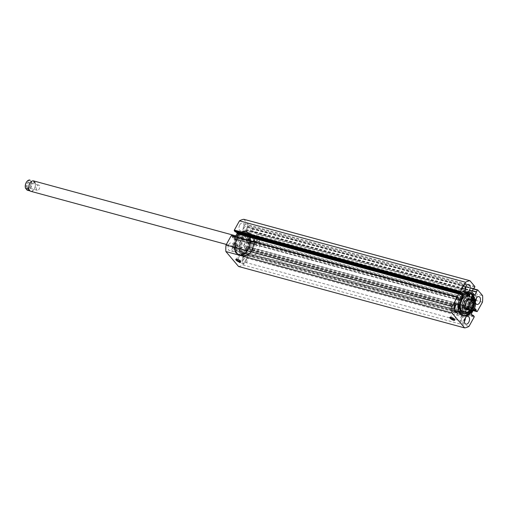 <?xml version="1.0" encoding="UTF-8"?>
<svg xmlns="http://www.w3.org/2000/svg" width="508" height="508" viewBox="0 0 508 508"><rect width="100%" height="100%" fill="white"/><g stroke="black" fill="none" stroke-linecap="round" stroke-linejoin="round"><path stroke-width="0.38" stroke-dasharray="2.54 1.91" d="M468.097 295.173A1.079 0.648 -74.8 0 1 467.608 295.326A1.079 0.648 -74.8 0 1 467.424 293.732A1.079 0.648 -74.8 0 1 468.173 293.243A1.079 0.648 -74.8 0 1 468.516 293.624M472.059 299.199A1.079 0.648 -74.8 0 1 471.31 299.682A1.079 0.648 -74.8 0 1 471.119 298.088A1.079 0.648 -74.8 0 1 471.875 297.605A1.079 0.648 -74.8 0 1 472.218 297.98M473.081 295.897L473.316 295.605A12.389 7.436 -74.8 0 1 471.849 310.445A12.389 7.436 -74.8 0 1 463.207 316.046A12.389 7.436 -74.8 0 1 461.054 297.732A12.389 7.436 -74.8 0 1 469.697 292.138A12.389 7.436 -74.8 0 1 470.732 292.564L469.9 292.335L468.954 294.881A1.994 1.194 -74.8 0 1 468.757 295.307A1.994 1.194 -74.8 0 1 467.366 296.208A1.994 1.194 -74.8 0 1 466.871 295.808A8.242 4.947 105.2 0 1 467.779 295.916A8.242 4.947 105.2 0 1 470.579 304.406A8.242 4.947 105.2 0 1 463.461 311.817M466.261 293.764A1.994 1.194 105.2 0 0 465.88 293.516A1.994 1.194 105.2 0 0 465.207 293.637A10.522 6.318 105.2 0 0 461.423 297.777A10.522 6.318 105.2 0 0 463.245 313.328A10.522 6.318 105.2 0 0 463.671 313.417M463.614 295.986A10.522 6.318 105.2 0 0 463.105 296.647M468.49 311.404A10.522 6.318 105.2 0 0 470.586 308.578A10.522 6.318 105.2 0 0 472.586 302.324A1.994 1.194 105.2 0 0 471.862 300.565A1.994 1.194 105.2 0 0 471.462 300.565A1.994 1.194 -74.8 0 1 471.068 300.565A1.994 1.194 -74.8 0 1 470.325 299.256A1.994 1.194 -74.8 0 1 470.941 297.288M470.275 310.54A10.522 6.318 105.2 0 0 471.418 308.8A10.522 6.318 105.2 0 0 473.418 302.552A1.994 1.194 105.2 0 0 472.694 300.787A1.994 1.194 105.2 0 0 472.294 300.793A1.994 1.194 -74.8 0 1 471.9 300.793A1.994 1.194 -74.8 0 1 471.481 297.98M463.207 316.046L462.375 315.817A12.389 7.436 -74.8 0 0 471.018 310.223A12.389 7.436 -74.8 0 0 472.484 295.377A12.389 7.436 -74.8 0 1 471.018 310.223A12.389 7.436 -74.8 0 1 462.375 315.817A12.389 7.436 -74.8 0 1 460.223 297.51A12.389 7.436 -74.8 0 1 468.871 291.909A12.389 7.436 -74.8 0 1 469.9 292.335M473.316 295.605L472.878 295.485M468.992 296.24A1.994 1.194 -74.8 0 1 468.198 296.431A1.994 1.194 -74.8 0 1 467.976 296.329M470.732 292.564L470.56 293.021M472.269 299.923A1.079 0.648 -74.8 0 1 472.142 299.911A1.079 0.648 -74.8 0 1 471.824 298.615M249.307 238.677A1.079 0.648 105.2 0 0 249.123 237.084A1.079 0.648 105.2 0 0 248.368 237.566A1.079 0.648 105.2 0 0 248.558 239.16A1.079 0.648 105.2 0 0 249.307 238.677M248.476 238.449A1.079 0.648 105.2 0 0 248.291 236.855A1.079 0.648 105.2 0 0 247.536 237.344A1.079 0.648 105.2 0 0 247.726 238.938A1.079 0.648 105.2 0 0 248.476 238.449M245.605 234.315A1.079 0.648 105.2 0 0 245.421 232.727A1.079 0.648 105.2 0 0 244.672 233.21A1.079 0.648 105.2 0 0 244.856 234.804A1.079 0.648 105.2 0 0 245.605 234.315M244.773 234.093A1.079 0.648 105.2 0 0 244.589 232.499A1.079 0.648 105.2 0 0 243.84 232.988A1.079 0.648 105.2 0 0 244.024 234.575A1.079 0.648 105.2 0 0 244.773 234.093M248.901 234.632L247.383 236.506A1.994 1.194 105.2 0 0 247.142 236.874A1.994 1.194 105.2 0 0 247.485 239.82A1.994 1.194 105.2 0 0 247.879 239.82A1.994 1.194 -74.8 0 1 248.279 239.814A1.994 1.194 -74.8 0 1 249.003 241.579A10.522 6.318 -74.8 0 1 247.002 247.828A10.522 6.318 -74.8 0 1 239.662 252.584A10.522 6.318 -74.8 0 1 237.833 237.033A10.522 6.318 -74.8 0 1 241.624 232.886A1.994 1.194 -74.8 0 1 242.297 232.772A1.994 1.194 -74.8 0 1 243.04 234.118A1.994 1.194 105.2 0 0 243.783 235.458A1.994 1.194 105.2 0 0 245.37 234.131L246.316 231.591A12.389 7.436 105.2 0 0 245.288 231.165A12.389 7.436 105.2 0 0 236.639 236.76A12.389 7.436 105.2 0 0 238.792 255.073A12.389 7.436 105.2 0 0 247.434 249.472A12.389 7.436 105.2 0 0 248.901 234.632L249.733 234.861L248.215 236.734A1.994 1.194 105.2 0 0 247.968 237.096A1.994 1.194 105.2 0 0 248.317 240.043A1.994 1.194 105.2 0 0 248.71 240.043A1.994 1.194 -74.8 0 1 249.111 240.043A1.994 1.194 -74.8 0 1 249.834 241.802A10.522 6.318 -74.8 0 1 247.834 248.056A10.522 6.318 -74.8 0 1 240.494 252.806A10.522 6.318 -74.8 0 1 238.665 237.255A10.522 6.318 -74.8 0 1 242.456 233.115A1.994 1.194 -74.8 0 1 243.129 233.001A1.994 1.194 -74.8 0 1 243.872 234.34A1.994 1.194 105.2 0 0 244.615 235.687A1.994 1.194 105.2 0 0 246.202 234.359L247.148 231.813A12.389 7.436 105.2 0 0 246.113 231.394A12.389 7.436 105.2 0 0 237.471 236.988A12.389 7.436 105.2 0 0 239.624 255.295A12.389 7.436 105.2 0 0 248.266 249.701A12.389 7.436 105.2 0 0 249.733 234.861M246.316 231.591L247.148 231.813M248.456 253.568A9.696 5.823 -74.8 0 1 245.313 254.051A9.696 5.823 -74.8 0 1 241.776 245.637A9.696 5.823 -74.8 0 1 247.256 235.833A9.696 5.823 -74.8 0 1 250.4 235.344A9.696 5.823 -74.8 0 1 253.936 243.757A9.696 5.823 -74.8 0 1 248.456 253.568M247.206 253.232A9.696 5.823 -74.8 0 1 244.069 253.714A9.696 5.823 -74.8 0 1 240.525 245.3A9.696 5.823 -74.8 0 1 246.012 235.49A9.696 5.823 -74.8 0 1 249.149 235.007A9.696 5.823 -74.8 0 1 252.692 243.421A9.696 5.823 -74.8 0 1 247.206 253.232M240.875 237.966A5.385 3.232 -74.8 0 1 242.621 237.693A5.385 3.232 -74.8 0 1 244.583 242.373A5.385 3.232 -74.8 0 1 241.541 247.821A5.385 3.232 -74.8 0 1 239.795 248.088A5.385 3.232 -74.8 0 1 237.827 243.415A5.385 3.232 -74.8 0 1 240.875 237.966M247.523 239.77A5.385 3.232 -74.8 0 1 249.269 239.503A5.385 3.232 -74.8 0 1 251.238 244.177A5.385 3.232 -74.8 0 1 248.19 249.625A5.385 3.232 -74.8 0 1 246.444 249.898A5.385 3.232 -74.8 0 1 244.475 245.224A5.385 3.232 -74.8 0 1 247.523 239.77M243.376 250.882A8.242 4.947 -74.8 0 1 240.709 251.295A8.242 4.947 -74.8 0 1 237.7 244.145A8.242 4.947 -74.8 0 1 242.36 235.807A8.242 4.947 -74.8 0 1 245.027 235.394A8.242 4.947 -74.8 0 1 248.037 242.545A8.242 4.947 -74.8 0 1 243.376 250.882M241.713 250.431A8.242 4.947 -74.8 0 1 239.046 250.844A8.242 4.947 -74.8 0 1 236.036 243.694A8.242 4.947 -74.8 0 1 240.697 235.356A8.242 4.947 -74.8 0 1 243.364 234.944A8.242 4.947 -74.8 0 1 246.374 242.094A8.242 4.947 -74.8 0 1 241.713 250.431M247.339 255.2A11.849 7.112 -74.8 0 1 243.503 255.791A11.849 7.112 -74.8 0 1 239.173 245.51A11.849 7.112 -74.8 0 1 245.878 233.521A11.849 7.112 -74.8 0 1 249.714 232.931A11.849 7.112 -74.8 0 1 254.044 243.211A11.849 7.112 -74.8 0 1 247.339 255.2M243.599 254.184A11.849 7.112 -74.8 0 1 239.763 254.775A11.849 7.112 -74.8 0 1 235.433 244.494A11.849 7.112 -74.8 0 1 242.138 232.505A11.849 7.112 -74.8 0 1 245.974 231.908A11.849 7.112 -74.8 0 1 250.304 242.195A11.849 7.112 -74.8 0 1 243.599 254.184M454.806 301.873A9.696 5.823 105.2 0 0 458.095 311.861A9.696 5.823 105.2 0 0 466.465 303.149A9.696 5.823 105.2 0 0 463.175 293.154A9.696 5.823 105.2 0 0 454.806 301.873M456.051 302.209A9.696 5.823 105.2 0 0 459.34 312.204A9.696 5.823 105.2 0 0 467.709 303.492A9.696 5.823 105.2 0 0 464.42 293.497A9.696 5.823 105.2 0 0 456.051 302.209M459.219 307.708L465.874 309.512A5.385 3.232 105.2 0 0 470.522 304.673A5.385 3.232 105.2 0 0 468.694 299.117L462.045 297.313A5.385 3.232 105.2 0 0 457.397 302.152A5.385 3.232 105.2 0 0 459.219 307.708A5.385 3.232 105.2 0 0 463.874 302.863A5.385 3.232 105.2 0 0 462.045 297.313M469.608 310.363A8.242 4.947 105.2 0 0 472.237 304.864A8.242 4.947 105.2 0 0 472.345 300.279M454.755 302.063A11.849 7.112 105.2 0 0 458.775 314.281A11.849 7.112 105.2 0 0 469.005 303.632A11.849 7.112 105.2 0 0 464.985 291.414A11.849 7.112 105.2 0 0 454.755 302.063M470.44 293.338A11.849 7.112 105.2 0 0 468.725 292.43A11.849 7.112 105.2 0 0 458.495 303.079A11.849 7.112 105.2 0 0 462.515 315.297A11.849 7.112 105.2 0 0 472.745 304.648A11.849 7.112 105.2 0 0 472.186 295.745M251.536 250.165A11.309 6.788 105.2 0 0 253.486 238.487A11.309 6.788 105.2 0 0 241.681 238.557A11.309 6.788 105.2 0 0 240.633 252.692A11.309 6.788 105.2 0 0 249.568 252.908A11.309 6.788 105.2 0 0 251.536 250.165M242.329 238.944A10.77 6.464 -74.8 0 1 249.847 234.08A10.77 6.464 -74.8 0 1 253.575 238.881A10.77 6.464 -74.8 0 1 251.72 249.999A10.77 6.464 -74.8 0 1 249.847 252.609A10.77 6.464 -74.8 0 1 244.202 254.87A10.77 6.464 -74.8 0 1 242.037 253.435L242.868 253.663L242.037 253.435A10.77 6.464 -74.8 0 1 242.329 238.944M456.952 297.047A11.309 6.788 -74.8 0 1 458.921 294.303A11.309 6.788 -74.8 0 1 467.862 294.519A11.309 6.788 -74.8 0 1 466.808 308.654A11.309 6.788 -74.8 0 1 455.003 308.718A11.309 6.788 -74.8 0 1 456.952 297.047M466.16 308.267A10.77 6.464 105.2 0 0 464.287 292.341A10.77 6.464 105.2 0 0 458.648 294.596A10.77 6.464 105.2 0 0 456.775 297.205A10.77 6.464 105.2 0 0 454.914 308.331A10.77 6.464 105.2 0 0 456.476 311.696L455.644 311.474L456.476 311.696A10.77 6.464 105.2 0 0 458.641 313.131A10.77 6.464 105.2 0 0 466.16 308.267M457.498 314.09A2.261 0.692 -150.9 0 0 457.264 313.461A2.261 0.692 -150.9 0 0 455.174 312.052A2.261 0.692 -150.9 0 0 453.542 311.887A2.261 0.692 -150.9 0 0 453.777 312.515A2.261 0.692 -150.9 0 0 455.866 313.925A2.261 0.692 -150.9 0 0 457.498 314.09L454.501 319.462A2.261 0.692 -150.9 0 0 454.501 319.462A2.261 0.692 -150.9 0 0 454.508 319.214A2.261 0.692 -150.9 0 0 454.273 318.84A2.261 0.692 -150.9 0 0 452.507 317.576A2.261 0.692 -150.9 0 0 450.761 317.132A2.261 0.692 -150.9 0 0 450.552 317.265A2.261 0.692 -150.9 0 0 450.545 317.271M240.475 261.322A2.261 0.692 -150.9 0 0 240.481 261.315A2.261 0.692 -150.9 0 0 240.481 261.068A2.261 0.692 -150.9 0 0 240.246 260.693A2.261 0.692 -150.9 0 0 238.481 259.429A2.261 0.692 -150.9 0 0 236.734 258.978A2.261 0.692 -150.9 0 0 236.525 259.118A2.261 0.692 -150.9 0 0 236.518 259.124M242.119 255.01L241.23 254.635L242.119 255.01M241.23 254.635L242.037 253.435M455.727 313.042L454.844 312.668L455.727 313.042M454.844 312.668L455.644 311.474M243.243 255.314A2.261 0.692 -150.9 0 0 241.148 253.905A2.261 0.692 -150.9 0 0 239.522 253.74A2.261 0.692 -150.9 0 0 239.751 254.362A2.261 0.692 -150.9 0 0 241.84 255.772A2.261 0.692 -150.9 0 0 243.472 255.937A2.261 0.692 -150.9 0 0 243.243 255.314M247.129 249.193A11.874 7.131 -74.8 0 1 238.843 254.552A11.874 7.131 -74.8 0 1 236.779 237.001A11.874 7.131 -74.8 0 1 245.066 231.635A11.874 7.131 -74.8 0 1 247.129 249.193M246.38 248.99A11.874 7.131 -74.8 0 1 238.093 254.349A11.874 7.131 -74.8 0 1 236.029 236.798A11.874 7.131 -74.8 0 1 244.323 231.432A11.874 7.131 -74.8 0 1 246.38 248.99M248.266 249.701A12.389 7.436 -74.8 0 1 239.624 255.295A12.389 7.436 -74.8 0 1 237.471 236.988A12.389 7.436 -74.8 0 1 246.113 231.394A12.389 7.436 -74.8 0 1 248.266 249.701M247.352 249.453A12.389 7.436 -74.8 0 1 238.709 255.048A12.389 7.436 -74.8 0 1 236.557 236.741A12.389 7.436 -74.8 0 1 245.199 231.146A12.389 7.436 -74.8 0 1 247.352 249.453M251.784 250.457A11.874 7.131 -74.8 0 1 243.497 255.822A11.874 7.131 -74.8 0 1 241.433 238.265A11.874 7.131 -74.8 0 1 249.72 232.899A11.874 7.131 -74.8 0 1 251.784 250.457M248.044 249.441A11.874 7.131 -74.8 0 1 239.757 254.806A11.874 7.131 -74.8 0 1 237.693 237.249A11.874 7.131 -74.8 0 1 245.98 231.883A11.874 7.131 -74.8 0 1 248.044 249.441M463.804 315.659A11.874 7.131 -74.8 0 1 463.423 315.57A11.874 7.131 -74.8 0 1 461.359 298.018A11.874 7.131 -74.8 0 1 469.646 292.652A11.874 7.131 -74.8 0 1 470.021 292.773M474.085 301.136A11.874 7.131 -74.8 0 1 471.71 310.21A11.874 7.131 -74.8 0 1 471.405 310.737M474.821 302A11.874 7.131 -74.8 0 1 472.459 310.413A11.874 7.131 -74.8 0 1 472.446 310.432M463.29 316.065A12.389 7.436 -74.8 0 1 461.137 297.758A12.389 7.436 -74.8 0 1 469.786 292.163A12.389 7.436 -74.8 0 1 471.932 310.471A12.389 7.436 -74.8 0 1 463.29 316.065L462.375 315.817A12.389 7.436 -74.8 0 1 460.223 297.51A12.389 7.436 -74.8 0 1 468.871 291.909A12.389 7.436 -74.8 0 1 471.361 293.56M456.705 296.755A11.874 7.131 -74.8 0 1 464.991 291.389A11.874 7.131 -74.8 0 1 467.055 308.947A11.874 7.131 -74.8 0 1 458.768 314.306A11.874 7.131 -74.8 0 1 456.705 296.755M472.199 295.732A11.874 7.131 -74.8 0 1 470.795 309.963A11.874 7.131 -74.8 0 1 462.509 315.322A11.874 7.131 -74.8 0 1 460.445 297.771A11.874 7.131 -74.8 0 1 468.732 292.405A11.874 7.131 -74.8 0 1 470.452 293.313M475.367 301.765A4.039 2.426 -74.8 0 1 472.719 303.308A4.039 2.426 -74.8 0 1 472.021 297.339A4.039 2.426 -74.8 0 1 474.84 295.51A4.039 2.426 -74.8 0 1 476.345 298.183M465.042 289.604A4.039 2.426 -74.8 0 1 462.394 291.141A4.039 2.426 -74.8 0 1 461.689 285.172A4.039 2.426 -74.8 0 1 464.509 283.35A4.039 2.426 -74.8 0 1 466.02 286.017M464.395 321.488A4.039 2.426 -74.8 0 1 461.747 323.024A4.039 2.426 -74.8 0 1 461.042 317.055A4.039 2.426 -74.8 0 1 463.861 315.233A4.039 2.426 -74.8 0 1 465.366 317.9M454.069 309.321A4.039 2.426 -74.8 0 1 451.415 310.864A4.039 2.426 -74.8 0 1 450.717 304.895A4.039 2.426 -74.8 0 1 453.536 303.066A4.039 2.426 -74.8 0 1 455.041 305.74M250.095 237.039A4.039 2.426 -74.8 0 1 252.914 235.217A4.039 2.426 -74.8 0 1 253.619 241.186A4.039 2.426 -74.8 0 1 250.8 243.014A4.039 2.426 -74.8 0 1 250.095 237.039M254.254 238.169A4.039 2.426 -74.8 0 1 257.073 236.347A4.039 2.426 -74.8 0 1 257.772 242.316A4.039 2.426 -74.8 0 1 254.953 244.138A4.039 2.426 -74.8 0 1 254.254 238.169M239.77 224.879A4.039 2.426 -74.8 0 1 242.589 223.056A4.039 2.426 -74.8 0 1 243.294 229.025A4.039 2.426 -74.8 0 1 240.475 230.848A4.039 2.426 -74.8 0 1 239.77 224.879M243.929 226.009A4.039 2.426 -74.8 0 1 246.748 224.18A4.039 2.426 -74.8 0 1 247.447 230.156A4.039 2.426 -74.8 0 1 244.627 231.978A4.039 2.426 -74.8 0 1 243.929 226.009M239.122 256.762A4.039 2.426 -74.8 0 1 241.941 254.933A4.039 2.426 -74.8 0 1 242.64 260.909A4.039 2.426 -74.8 0 1 239.82 262.731A4.039 2.426 -74.8 0 1 239.122 256.762M243.275 257.893A4.039 2.426 -74.8 0 1 246.094 256.064A4.039 2.426 -74.8 0 1 246.799 262.033A4.039 2.426 -74.8 0 1 243.98 263.862A4.039 2.426 -74.8 0 1 243.275 257.893M228.797 244.596A4.039 2.426 -74.8 0 1 231.616 242.773A4.039 2.426 -74.8 0 1 232.315 248.742A4.039 2.426 -74.8 0 1 229.495 250.571A4.039 2.426 -74.8 0 1 228.797 244.596M232.95 245.726A4.039 2.426 -74.8 0 1 235.769 243.904A4.039 2.426 -74.8 0 1 236.474 249.873A4.039 2.426 -74.8 0 1 233.655 251.695A4.039 2.426 -74.8 0 1 232.95 245.726M235.687 248.945A2.235 1.34 105.2 0 0 235.299 245.643A2.235 1.34 105.2 0 0 233.737 246.653A2.235 1.34 105.2 0 0 234.124 249.955A2.235 1.34 105.2 0 0 235.687 248.945M451.504 305.816A2.235 1.34 -74.8 0 1 453.066 304.806A2.235 1.34 -74.8 0 1 453.454 308.115A2.235 1.34 -74.8 0 1 451.891 309.124A2.235 1.34 -74.8 0 1 451.504 305.816M246.012 261.112A2.235 1.34 105.2 0 0 245.624 257.804A2.235 1.34 105.2 0 0 244.062 258.813A2.235 1.34 105.2 0 0 244.45 262.122A2.235 1.34 105.2 0 0 246.012 261.112M461.829 317.983A2.235 1.34 -74.8 0 1 463.391 316.973A2.235 1.34 -74.8 0 1 463.779 320.275A2.235 1.34 -74.8 0 1 462.216 321.285A2.235 1.34 -74.8 0 1 461.829 317.983M246.659 229.229A2.235 1.34 105.2 0 0 246.272 225.927A2.235 1.34 105.2 0 0 244.716 226.936A2.235 1.34 105.2 0 0 245.104 230.238A2.235 1.34 105.2 0 0 246.659 229.229M462.477 286.099A2.235 1.34 -74.8 0 1 464.039 285.09A2.235 1.34 -74.8 0 1 464.426 288.392A2.235 1.34 -74.8 0 1 462.864 289.401A2.235 1.34 -74.8 0 1 462.477 286.099M256.984 241.389A2.235 1.34 105.2 0 0 256.597 238.087A2.235 1.34 105.2 0 0 255.041 239.097A2.235 1.34 105.2 0 0 255.429 242.399A2.235 1.34 105.2 0 0 256.984 241.389M472.802 298.26A2.235 1.34 -74.8 0 1 474.364 297.25A2.235 1.34 -74.8 0 1 474.751 300.558A2.235 1.34 -74.8 0 1 473.196 301.568A2.235 1.34 -74.8 0 1 472.802 298.26M459.772 300.361L233.693 238.938L232.213 237.198L232.512 236.658L231.648 235.636L457.721 297.059M233.693 238.938A0.54 0.324 105.2 0 0 234.175 238.766L459.435 299.968M235.375 236.607L234.175 238.766M235.21 231.819L235.509 231.286L236.188 232.086M243.853 219.297L248.685 224.987A0.54 0.324 -74.8 0 1 248.672 225.717L474.745 287.141M471.97 291.287L245.891 229.864L248.672 225.717M245.891 229.864A0.54 0.324 105.2 0 0 245.878 230.588L471.957 292.011M474.586 295.11L248.507 233.686L245.878 230.588M248.507 233.686A0.54 0.324 105.2 0 0 248.99 233.515L474.25 294.716M473.234 289.02L251.206 228.702L248.99 233.515M251.206 228.702A0.54 0.324 -74.8 0 1 251.689 228.53L256.521 234.22A24.232 14.548 -74.8 0 1 256.388 240.741L251.25 249.974A0.54 0.324 -74.8 0 1 250.768 250.146L473.132 310.559M474.561 308.204L248.717 246.844L250.196 248.583L249.898 249.123L250.768 250.146M248.717 246.844A0.54 0.324 105.2 0 0 248.234 247.015L474.313 308.439A0.54 0.324 -74.8 0 1 474.516 308.223M471.519 313.461L245.44 252.038L248.234 247.015M245.44 252.038A0.54 0.324 105.2 0 0 245.428 252.762L471.507 314.185M474.148 316.414L248.075 254.984L247.206 253.962L246.907 254.502L245.428 252.762M248.075 254.984A0.54 0.324 -74.8 0 1 248.056 255.714L242.919 264.941A24.232 14.548 -74.8 0 1 238.563 266.49M473.913 309.156L474.313 308.439M482.467 302.165L256.388 240.741M242.919 264.941L468.998 326.371M256.521 234.22L482.6 295.643M455.784 313.195L456.476 311.696M242.176 255.156L242.868 253.663A10.77 6.464 105.2 0 0 245.034 255.092A10.77 6.464 105.2 0 0 253.429 248.38A10.77 6.464 105.2 0 0 252.844 235.737A10.77 6.464 105.2 0 0 250.679 234.309A10.77 6.464 105.2 0 0 242.284 241.014A10.77 6.464 105.2 0 0 242.868 253.663M458.591 298.082L232.512 236.658M458.292 298.621L232.213 237.198M461.582 292.71L235.509 231.286M473.513 309.88L249.898 249.123M473.812 309.34L250.196 248.583M472.98 315.925L246.907 254.502M472.3 315.119L247.206 253.962M473.418 288.684L247.745 227.374M473.545 288.461L247.466 227.038M472.186 290.9L250.565 230.689M472.307 290.684L250.279 230.359M26.93 187.769A3.232 1.943 -74.8 0 1 27.019 183.426A3.232 1.943 -74.8 0 1 29.928 182.391A3.232 1.943 -74.8 0 1 30.391 183.407A3.232 1.943 -74.8 0 1 29.274 187.522A3.232 1.943 -74.8 0 1 26.93 187.769M30.093 182.956A2.692 1.619 105.2 0 0 29.547 182.594A2.692 1.619 105.2 0 0 27.451 184.277A2.692 1.619 105.2 0 0 27.597 187.433A2.692 1.619 105.2 0 0 28.137 187.795A2.692 1.619 105.2 0 0 29.547 187.23A2.692 1.619 105.2 0 0 30.48 183.794A2.692 1.619 105.2 0 0 30.093 182.956M39.237 185.439A2.692 1.619 105.2 0 0 38.691 185.083A2.692 1.619 105.2 0 0 36.595 186.76A2.692 1.619 105.2 0 0 36.741 189.922A2.692 1.619 105.2 0 0 37.281 190.278A2.692 1.619 105.2 0 0 39.383 188.601A2.692 1.619 105.2 0 0 39.237 185.439M28.88 188.836A5.226 3.137 105.2 0 0 29.623 190.411A5.226 3.137 105.2 0 0 30.677 191.103A5.226 3.137 105.2 0 0 34.747 187.852A5.226 3.137 105.2 0 0 34.461 181.718A5.226 3.137 105.2 0 0 33.414 181.026A5.226 3.137 105.2 0 0 30.715 182.074M30.759 191.294A5.385 3.232 105.2 0 0 34.957 187.941A5.385 3.232 105.2 0 0 34.665 181.616A5.385 3.232 105.2 0 0 33.579 180.899M250.349 240.221A5.385 3.232 -74.8 0 1 250.641 246.539A5.385 3.232 -74.8 0 1 246.444 249.898A5.385 3.232 -74.8 0 1 245.364 249.18A5.385 3.232 -74.8 0 1 245.072 242.856A5.385 3.232 -74.8 0 1 249.269 239.503A5.385 3.232 -74.8 0 1 250.349 240.221M461.467 305.314A2.692 1.619 105.2 0 0 462.007 305.67A2.692 1.619 105.2 0 0 464.102 303.994A2.692 1.619 105.2 0 0 463.956 300.831A2.692 1.619 105.2 0 0 463.417 300.476A2.692 1.619 105.2 0 0 461.321 302.152A2.692 1.619 105.2 0 0 461.467 305.314M467.411 309.759A5.226 3.137 105.2 0 0 470.021 308.635A5.226 3.137 105.2 0 0 471.83 301.974A5.226 3.137 105.2 0 0 471.075 300.342A5.226 3.137 105.2 0 0 470.027 299.65M467.919 309.899A5.385 3.232 105.2 0 0 469.938 308.724A5.385 3.232 105.2 0 0 471.805 301.86A5.385 3.232 105.2 0 0 471.024 300.171A5.385 3.232 105.2 0 0 470.656 299.822M257.829 237.09A10.77 6.464 105.2 0 0 255.664 235.661A10.77 6.464 105.2 0 0 247.269 242.373A10.77 6.464 105.2 0 0 247.853 255.016A10.77 6.464 105.2 0 0 250.019 256.445A10.77 6.464 105.2 0 0 258.413 249.739A10.77 6.464 105.2 0 0 257.829 237.09M255.34 241.573A5.385 3.232 105.2 0 0 254.254 240.856A5.385 3.232 105.2 0 0 250.057 244.215A5.385 3.232 105.2 0 0 250.349 250.533A5.385 3.232 105.2 0 0 251.428 251.25A5.385 3.232 105.2 0 0 255.632 247.898A5.385 3.232 105.2 0 0 255.34 241.573M475.196 302.59L472.04 301.733L470.345 299.733L472.04 301.733M471.284 303.39A2.692 1.619 105.2 0 0 471.151 303.524A2.692 1.619 105.2 0 0 470.218 306.959A2.692 1.619 105.2 0 0 470.268 307.137M26.734 189.763A5.01 3.01 105.2 0 0 30.613 187.655A5.01 3.01 105.2 0 0 31.223 181.699L34.849 182.95L34.461 181.718L33.414 181.026M30.677 191.103L29.254 189.929M31.223 181.699L30.124 180.404A5.01 3.01 105.2 0 0 27.172 181.242M34.849 182.95L33.147 180.95M30.359 191.021L28.658 189.02M469.786 295.104L468.954 294.881M466.039 293.859L465.207 293.637M472.294 300.793L471.462 300.565M473.418 302.552L472.586 302.324M247.383 236.506L248.215 236.734M249.003 241.579L249.834 241.802M245.37 234.131L246.202 234.359M243.04 234.118L243.872 234.34M241.624 232.886L242.456 233.115M247.879 239.82L248.71 240.043M474.764 286.41L248.685 224.987M477.33 311.398L251.25 249.974M248.056 255.714L474.135 317.138M251.689 228.53L477.768 289.954M475.298 302.997A5.226 3.137 -74.8 0 1 473.526 309.512M31.686 182.093A5.226 3.137 -74.8 0 1 30.893 187.769A5.226 3.137 -74.8 0 1 27.254 190.176M25.4 187.757A5.01 3.01 105.2 0 0 25.635 188.468M469.005 293.472L468.173 293.243M472.707 297.828L471.875 297.605M464.077 313.557L463.245 313.328M471.9 300.793L471.068 300.565M472.694 300.787L471.862 300.565M466.712 293.745L465.88 293.516M468.198 296.431L467.366 296.208M472.142 299.911L471.31 299.682M468.44 295.548L467.608 295.326M248.291 236.855L249.123 237.084M244.589 232.499L245.421 232.727M239.662 252.584L240.494 252.806M243.783 235.458L244.615 235.687M242.297 232.772L243.129 233.001M248.279 239.814L249.111 240.043M247.485 239.82L248.317 240.043M244.024 234.575L244.856 234.804M247.726 238.938L248.558 239.16M245.313 254.051L244.069 253.714M235.807 235.845L242.621 237.693M240.709 251.295L239.046 250.844M243.503 255.791L239.763 254.775M249.714 232.931L245.974 231.908M245.027 235.394L243.364 234.944M226.358 244.437L239.795 248.088M250.4 235.344L249.149 235.007M458.095 311.861L459.34 312.204M458.775 314.281L462.515 315.297L458.768 314.306M464.985 291.414L468.725 292.43L464.991 291.389M463.175 293.154L464.42 293.497M253.575 238.881L253.486 238.487M450.761 317.132L450.094 317.284M236.734 258.978L236.068 259.137M239.522 253.74L236.525 259.118M453.542 311.887L450.552 317.265M238.093 254.349L238.843 254.552M239.757 254.806L243.497 255.822M470.395 292.856L469.646 292.652M474.84 295.51L478.993 296.64M464.509 283.35L468.668 284.48M463.861 315.233L468.02 316.357M453.536 303.066L457.689 304.197M257.073 236.347L252.914 235.217M246.748 224.18L242.589 223.056M246.094 256.064L241.941 254.933M235.769 243.904L231.616 242.773M453.066 304.806L235.299 245.643M463.391 316.973L245.624 257.804M464.039 285.09L246.272 225.927M474.364 297.25L256.597 238.087M249.847 234.08L464.287 292.341M244.202 254.87L458.641 313.131M473.196 301.568L255.429 242.399M462.864 289.401L245.104 230.238M462.216 321.285L244.45 262.122M451.891 309.124L234.124 249.955M233.655 251.695L229.495 250.571M243.98 263.862L239.82 262.731M244.627 231.978L240.475 230.848M254.953 244.138L250.8 243.014M451.415 310.864L455.574 311.995M461.747 323.024L465.9 324.155M462.394 291.141L466.547 292.271M472.719 303.308L476.872 304.438M248.615 233.756L474.694 295.18M473.399 288.722L251.581 228.454M248.609 246.774L474.688 308.197M473.113 310.598L250.876 250.222M233.801 239.014L459.88 300.438M464.172 315.773L463.423 315.57M245.98 231.883L249.72 232.899M244.323 231.432L245.066 231.635M243.472 255.937L240.481 261.315M240.481 261.068L240.703 261.715M454.508 319.214L454.73 319.862M454.914 308.331L455.003 308.718M38.691 185.083L29.547 182.594M462.007 305.67L471.151 308.159M250.679 234.309L255.664 235.661M254.254 240.856L468.694 299.117M251.428 251.25L465.874 309.512M245.034 255.092L250.019 256.445M463.417 300.476L472.561 302.959M470.218 306.959L470.306 307.346M37.281 190.278L28.137 187.795M30.48 183.794L30.391 183.407"/><path stroke-width="0.76" d="M468.516 293.624A1.079 0.648 -74.8 0 1 468.363 294.837A1.079 0.648 -74.8 0 1 468.097 295.173M468.255 293.954A1.079 0.648 -74.8 0 1 469.005 293.472A1.079 0.648 -74.8 0 1 469.189 295.065A1.079 0.648 -74.8 0 1 468.44 295.548A1.079 0.648 -74.8 0 1 468.255 293.954M472.218 297.98A1.079 0.648 -74.8 0 1 472.059 299.193A1.079 0.648 -74.8 0 1 472.059 299.199M471.824 298.615A1.079 0.648 -74.8 0 1 471.951 298.317A1.079 0.648 -74.8 0 1 472.707 297.828A1.079 0.648 -74.8 0 1 472.891 299.422A1.079 0.648 -74.8 0 1 472.269 299.923M470.56 293.021L469.786 295.104A1.994 1.194 -74.8 0 1 469.589 295.535A1.994 1.194 -74.8 0 1 468.992 296.24M467.976 296.329A1.994 1.194 -74.8 0 1 467.455 295.091A1.994 1.194 105.2 0 0 466.712 293.745A1.994 1.194 105.2 0 0 466.039 293.859A10.522 6.318 105.2 0 0 463.614 295.986M463.105 296.647A10.522 6.318 105.2 0 0 462.248 298.005A10.522 6.318 105.2 0 0 464.077 313.557A10.522 6.318 105.2 0 0 470.275 310.54M463.671 313.417A10.522 6.318 105.2 0 0 468.49 311.404M472.878 295.485L472.484 295.377L470.967 297.25A1.994 1.194 -74.8 0 0 470.941 297.288M471.481 297.98A1.994 1.194 -74.8 0 1 471.799 297.478L473.081 295.897M472.345 300.279A8.242 4.947 105.2 0 0 469.443 296.367A8.242 4.947 105.2 0 0 462.331 303.771A8.242 4.947 105.2 0 0 465.125 312.268L463.461 311.817A8.242 4.947 105.2 0 1 460.667 303.32A8.242 4.947 105.2 0 1 466.871 295.808A1.994 1.194 -74.8 0 1 466.623 294.862A1.994 1.194 105.2 0 0 466.261 293.764M470.656 299.822A5.385 3.232 105.2 0 0 469.944 299.46L468.694 299.117A5.385 3.232 105.2 0 0 464.045 303.962A5.385 3.232 105.2 0 0 465.874 309.512L467.119 309.855A5.385 3.232 105.2 0 0 467.919 309.899M465.125 312.268A8.242 4.947 105.2 0 0 469.608 310.363M472.186 295.745A11.849 7.112 105.2 0 0 470.44 293.338M450.12 318.224A2.8 0.851 29.1 0 1 450.094 317.284A2.8 0.851 29.1 0 1 452.253 317.837A2.8 0.851 29.1 0 1 454.438 319.399A2.8 0.851 29.1 0 1 454.73 319.862A2.8 0.851 29.1 0 1 453.098 320.123A2.8 0.851 29.1 0 1 450.12 318.224M450.545 317.271A2.261 0.692 -150.9 0 0 450.78 317.894A2.261 0.692 -150.9 0 0 452.857 319.297A2.261 0.692 -150.9 0 0 454.501 319.475M236.093 260.077A2.8 0.851 29.1 0 1 236.068 259.137A2.8 0.851 29.1 0 1 238.227 259.69A2.8 0.851 29.1 0 1 240.411 261.252A2.8 0.851 29.1 0 1 240.703 261.715A2.8 0.851 29.1 0 1 239.071 261.976A2.8 0.851 29.1 0 1 236.093 260.077M236.518 259.124A2.261 0.692 -150.9 0 0 236.753 259.74A2.261 0.692 -150.9 0 0 238.836 261.144A2.261 0.692 -150.9 0 0 240.475 261.322M470.021 292.773A11.874 7.131 -74.8 0 1 474.085 301.136M472.446 310.432A11.874 7.131 -74.8 0 1 464.172 315.773A11.874 7.131 -74.8 0 1 462.109 298.221A11.874 7.131 -74.8 0 1 470.395 292.856A11.874 7.131 -74.8 0 1 474.821 302M471.361 293.56A12.389 7.436 -74.8 0 1 472.484 295.377M470.452 293.313A11.874 7.131 -74.8 0 1 472.199 295.732M476.174 298.463A4.039 2.426 -74.8 0 1 478.993 296.64A4.039 2.426 -74.8 0 1 479.692 302.609A4.039 2.426 -74.8 0 1 476.872 304.438A4.039 2.426 -74.8 0 1 476.174 298.463M476.345 298.183A4.039 2.426 -74.8 0 1 475.539 301.479A4.039 2.426 -74.8 0 1 475.367 301.765M465.849 286.302A4.039 2.426 -74.8 0 1 468.668 284.48A4.039 2.426 -74.8 0 1 469.367 290.449A4.039 2.426 -74.8 0 1 466.547 292.271A4.039 2.426 -74.8 0 1 465.849 286.302M466.02 286.017A4.039 2.426 -74.8 0 1 465.214 289.319A4.039 2.426 -74.8 0 1 465.042 289.604M465.201 318.186A4.039 2.426 -74.8 0 1 468.02 316.357A4.039 2.426 -74.8 0 1 468.719 322.332A4.039 2.426 -74.8 0 1 465.9 324.155A4.039 2.426 -74.8 0 1 465.201 318.186M465.366 317.9A4.039 2.426 -74.8 0 1 464.566 321.202A4.039 2.426 -74.8 0 1 464.395 321.488M454.876 306.019A4.039 2.426 -74.8 0 1 457.689 304.197A4.039 2.426 -74.8 0 1 458.394 310.166A4.039 2.426 -74.8 0 1 455.574 311.995A4.039 2.426 -74.8 0 1 454.876 306.019M455.041 305.74A4.039 2.426 -74.8 0 1 454.235 309.042A4.039 2.426 -74.8 0 1 454.069 309.321M473.913 309.156L471.519 313.461A0.54 0.324 -74.8 0 0 471.507 314.185L472.98 315.925L473.285 315.385L474.148 316.414A0.54 0.324 105.2 0 1 474.135 317.138L468.998 326.371A24.232 14.548 -74.8 0 1 464.642 327.914L238.563 266.49L225.889 251.562A24.232 14.548 -74.8 0 1 226.022 245.04L231.159 235.807A0.54 0.324 -74.8 0 1 231.648 235.636M460.419 292.221L234.34 230.797A0.54 0.324 -74.8 0 1 234.353 230.073L460.432 291.497A0.54 0.324 105.2 0 0 460.419 292.221L461.283 293.243L461.582 292.71L463.061 294.45A0.54 0.324 -74.8 0 1 463.048 295.173L236.969 233.75L235.375 236.607M236.969 233.75A0.54 0.324 105.2 0 0 236.988 233.026L463.061 294.45M236.188 232.086L236.988 233.026M234.34 230.797L235.21 231.819L461.283 293.243M234.353 230.073L239.49 220.84A24.232 14.548 -74.8 0 1 243.853 219.297L469.925 280.721L474.764 286.41A0.54 0.324 105.2 0 1 474.745 287.141L473.824 288.798L473.418 288.684M464.642 327.914L451.968 312.985A24.232 14.548 -74.8 0 1 452.101 306.464L457.238 297.231L231.159 235.807M474.516 308.223A0.54 0.324 -74.8 0 1 474.796 308.267L476.275 310.013L475.977 310.547L476.847 311.569A0.54 0.324 105.2 0 0 477.33 311.398L482.467 302.165A24.232 14.548 -74.8 0 0 482.6 295.643L477.768 289.954A0.54 0.324 105.2 0 0 477.279 290.125L475.069 294.938A0.54 0.324 -74.8 0 1 474.586 295.11L471.957 292.011A0.54 0.324 -74.8 0 1 471.97 291.287L473.545 288.461L473.824 288.798M460.432 291.497L465.569 282.264A24.232 14.548 -74.8 0 1 469.925 280.721M463.048 295.173L460.254 300.19A0.54 0.324 -74.8 0 1 459.772 300.361L458.292 298.621L458.591 298.082L457.721 297.059A0.54 0.324 105.2 0 0 457.238 297.231M452.101 306.464L226.022 245.04M225.889 251.562L451.968 312.985M239.49 220.84L465.569 282.264M475.977 310.547L473.513 309.88M476.275 310.013L473.812 309.34M473.285 315.385L472.3 315.119M476.637 292.113L472.186 290.9M476.358 291.783L472.307 290.684M471.405 310.737A11.874 7.131 -74.8 0 1 463.804 315.659M235.807 235.845L33.579 180.899A5.385 3.232 105.2 0 0 30.759 182.029A5.385 3.232 105.2 0 0 28.893 188.893A5.385 3.232 105.2 0 0 29.674 190.583A5.385 3.232 105.2 0 0 30.759 191.294L226.358 244.437M473.767 302.984A3.232 1.943 -74.8 0 1 473.678 307.327A3.232 1.943 -74.8 0 1 470.776 308.362A3.232 1.943 -74.8 0 1 470.306 307.346A3.232 1.943 -74.8 0 1 471.424 303.232A3.232 1.943 -74.8 0 1 473.767 302.984M470.268 307.137A2.692 1.619 105.2 0 0 470.605 307.797A2.692 1.619 105.2 0 0 471.151 308.159A2.692 1.619 105.2 0 0 473.246 306.476A2.692 1.619 105.2 0 0 473.1 303.32A2.692 1.619 105.2 0 0 472.561 302.959A2.692 1.619 105.2 0 0 471.284 303.39M473.526 309.512A5.226 3.137 -74.8 0 1 470.732 310.667A5.226 3.137 -74.8 0 1 470.706 310.661L466.236 309.035L465.849 307.804L469.011 308.661A5.226 3.137 -74.8 0 1 469.817 302.965A5.226 3.137 -74.8 0 1 473.475 300.584L470.027 299.65A5.226 3.137 105.2 0 0 465.95 302.901A5.226 3.137 105.2 0 0 466.236 309.035A5.226 3.137 105.2 0 0 467.284 309.728A5.226 3.137 105.2 0 0 467.411 309.759M469.944 299.46A5.385 3.232 105.2 0 0 465.741 302.812A5.385 3.232 105.2 0 0 466.033 309.137A5.385 3.232 105.2 0 0 467.119 309.855M470.345 299.733L473.45 300.577M470.706 310.661L470.573 310.35A5.01 3.01 105.2 0 0 474.453 308.242A5.01 3.01 105.2 0 0 475.063 302.285L473.964 300.99A5.01 3.01 105.2 0 0 470.09 303.098A5.01 3.01 105.2 0 0 469.475 309.055L469.011 308.661M475.196 302.59L475.063 302.285L475.196 302.59A5.226 3.137 -74.8 0 1 475.298 302.997M473.5 300.59L473.964 300.99L473.5 300.59A5.226 3.137 -74.8 0 1 473.5 300.59L473.5 300.596M470.573 310.35L469.475 309.055M467.55 309.804L465.849 307.804M30.715 182.074A5.226 3.137 105.2 0 0 30.677 182.118A5.226 3.137 105.2 0 0 28.867 188.779A5.226 3.137 105.2 0 0 28.88 188.836M26.734 189.763L30.042 190.932L27.222 190.17A5.226 3.137 -74.8 0 1 27.197 190.163L25.502 188.163A5.226 3.137 -74.8 0 1 26.308 182.467A5.226 3.137 -74.8 0 1 29.966 180.086A5.226 3.137 -74.8 0 1 29.991 180.092L29.966 180.086C26.492 180.607 24.994 183.312 25.457 188.208M29.623 190.411L28.658 189.02L25.635 188.468M471.799 297.478L470.967 297.25M467.455 295.091L466.623 294.862M459.435 299.968L460.254 300.19M473.132 310.559L476.847 311.569M474.25 294.716L475.069 294.938M477.279 290.125L473.234 289.02M27.172 181.242A5.01 3.01 105.2 0 0 25.4 187.757M467.779 295.916L469.443 296.367M477.66 289.877L473.399 288.722M476.955 311.645L473.113 310.598M457.613 296.99L231.54 235.566M467.284 309.728L470.732 310.667C474.205 310.147 475.71 307.442 475.24 302.546"/></g></svg>
